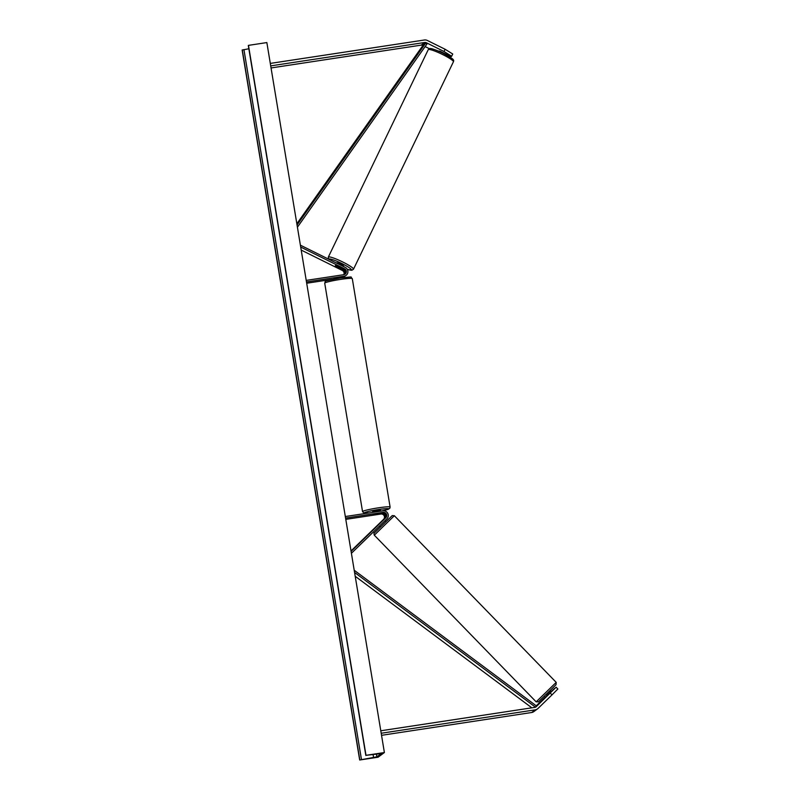 <?xml version="1.0" encoding="UTF-8"?>
<svg xmlns="http://www.w3.org/2000/svg" width="800" height="800" viewBox="0 0 800 800"><rect width="100%" height="100%" fill="white"/><g stroke="black" fill="none" stroke-linecap="round" stroke-linejoin="round"><path stroke-width="1.2" d="M438.71 51.1A3.92 0.62 25.6 0 1 438.72 51.1A3.92 0.62 25.6 0 1 440.38 51.39L451.07 56.68L451.66 56.24L444.03 51.5L426.28 42.7A2.51 2.47 53.6 0 0 424.8 42.47L270.71 65.88M429.37 48.69L425.13 46.59M422.91 45.49L422.67 45.37A2.51 2.47 53.6 0 0 421.19 45.14L271.05 67.95M444.03 51.5L445.1 49.26L452.73 54.01L451.66 56.24M445.1 49.26L427.35 40.47A5.02 4.94 53.6 0 0 424.39 40L270.3 63.41M450.24 57.25L450.62 56.46M545.66 697.11L556.12 687.2L536.21 706.71A2.51 2.47 -126.4 0 1 534.87 707.37L380.79 730.78M545.4 696.94L536.25 705.82M551.09 691.53L554.66 688.28L551.2 691.64M550.25 693.08L551.99 694.89L557.86 689.01L556.12 687.2M551.99 694.89L537.95 708.52A5.02 4.94 -126.4 0 1 535.28 709.84L381.2 733.25M537.45 708.94L533.83 711.61A5.02 4.94 -126.4 0 1 531.67 712.51L381.54 735.32M378.82 524.14L384.25 518.87A3.14 3.09 53.6 0 0 381.56 513.52L373.21 514.59L382.42 512.89A3.14 3.09 -126.4 0 1 385.1 518.24L378.86 524.19M345.32 516.53L382.86 510.83A4.71 4.63 -126.4 0 1 386.89 518.85L351.4 553.3M345.57 518.08L383.12 512.37A3.14 3.09 -126.4 0 1 385.8 517.72L351.09 551.41M345.79 519.37L380.86 514.04A3.14 3.09 -126.4 0 1 383.55 519.39L351.02 550.96M344.75 274.36A3.14 3.09 53.6 0 0 343.9 269.32L337.03 265.92A3.92 0.62 -154.4 0 0 335.38 265.63A3.92 0.62 -154.4 0 0 335.34 265.67A3.92 0.62 -154.4 0 0 336.17 266.55L343.04 269.96A3.14 3.09 -126.4 0 1 344.25 274.57M306.48 281.94L344.02 276.23A4.71 4.63 53.6 0 0 345.27 267.41L300.39 245.17M344.02 276.23L343.32 276.75A4.71 4.63 53.6 0 0 345.35 275.91L346.05 275.39M306.23 280.39L343.77 274.69A3.14 3.09 53.6 0 0 344.6 268.81L300.71 247.06M343.79 274.68A3.14 3.09 53.6 0 0 342.34 270.47L301.21 250.09M342.71 277.65A4.71 4.63 53.6 0 0 343.8 277.06L344.5 276.54A4.71 4.63 -126.4 0 1 342.47 277.38L341.97 277.75L341.83 276.97M306.69 283.23L333.94 279.09M341.91 277.47L342.47 277.38M343.32 276.75L335.07 278.5M335.74 277.91L341.05 277.09M380.6 511.17L380.45 510.22L377.14 510.45L372.7 511.5L372.84 512.35M380.15 513.23L373.21 514.59L380.15 513.25M444.64 54.02A3.92 0.52 -154.3 0 0 439.99 51.75L440.2 51.33M343.73 266.3A3.92 0.52 -154.3 0 0 343.77 266.27A3.92 0.52 -154.3 0 0 340.6 264.16A3.92 0.52 -154.3 0 0 336.73 262.83A3.92 0.52 -154.3 0 0 336.69 262.86A3.92 0.52 -154.3 0 0 336.69 262.9M336.85 265.86L336.82 265.93A3.92 0.52 -154.3 0 0 335.38 265.63M341.73 268.25L341.69 268.34A3.92 0.52 -154.3 0 1 342.42 269.07A3.92 0.52 -154.3 0 1 342.38 269.1A3.92 0.52 -154.3 0 1 340.94 268.81L336.07 266.4A3.92 0.52 -154.3 0 1 335.34 265.67M336.82 265.93L341.69 268.34M384.39 752.54L266.85 42.57L248.47 45.37L366 755.33L384.39 752.54L378.07 757.21L359.68 760L242.14 50.03L248.85 48.77M359.68 760L376.87 756.83L381.3 753.57L366 755.33M248.31 45.49L365.84 755.46L248.33 45.47M544.51 695.93L550.05 690.55M546.91 695.99L550.43 691.92L546.59 695.65M383.82 519.39L383.38 519.91M380.71 524.86L384.55 521.12M378.28 524.77L379.53 523.64M379.48 523.59L383.33 519.86M297.05 224.99L425.6 43.2L423.34 44.87L296.85 223.75M425.6 43.2L426.87 44.12L297.42 227.19M535.5 707.19L354.58 572.45M531.86 707.83L355.21 576.27M535.57 707.15L536.44 705.96L354.21 570.25M426.28 42.7L422.67 45.37M424.8 42.47L421.19 45.14M536.21 706.71L535.68 707.1M535.28 709.84L531.67 712.51M385.8 517.72L385.1 518.24M383.12 512.37L382.42 512.89M384.25 518.87L383.55 519.39M381.56 513.52L380.86 514.04M344.6 268.81L343.9 269.32M343.04 269.96L342.34 270.47M352.29 278.61A13.97 1.15 170.6 0 0 340.51 279.41A13.97 1.15 170.6 0 0 324.72 283.18L362.54 511.6A13.97 1.15 -9.4 0 1 378.33 507.84A13.97 1.15 -9.4 0 1 390.1 507.04L352.29 278.61C349.16 276.75 356.25 276.43 340.05 278.03C321.26 281.82 326.21 280.57 324.72 283.18M380.74 511.15A12.4 1.02 170.6 0 0 388.75 508.76A12.4 1.02 170.6 0 0 378.36 509.55A12.4 1.02 170.6 0 0 365.27 512.33A12.4 1.02 170.6 0 0 369.27 512.89M430.43 48.83A12.4 1.65 25.7 0 1 443.15 53.28A12.4 1.65 25.7 0 1 452.58 59.8M453.42 61.78A13.97 1.86 -154.3 0 0 442.16 54.3A13.97 1.86 -154.3 0 0 428.36 49.53A13.97 1.86 -154.3 0 0 428.25 49.65L328.32 257.1A13.97 1.86 25.7 0 1 328.43 256.98A13.97 1.86 25.7 0 1 342.24 261.74A13.97 1.86 25.7 0 1 353.49 269.22L453.42 61.78C454.09 59.79 454.32 59.35 442.26 52.83C431.32 47.94 429.87 48.16 428.93 48.9L428.25 49.65M347.28 269.3A12.4 1.65 -154.3 0 0 351.3 270.05A12.4 1.65 -154.3 0 0 341.88 263.53A12.4 1.65 -154.3 0 0 329.16 259.07A12.4 1.65 -154.3 0 0 329.05 259.37M376.87 756.83L376.4 754.03M359.82 759.9L242.28 49.93M373.58 757.6L373.07 754.51M361.46 759.51L243.93 49.55M538.56 701.71L556.04 684.74L556.21 682.38L536.16 701.85L538.43 701.83M536.16 701.85L374.31 535.19L385.2 524.57L394.35 515.72L556.21 682.38M391.99 515.83L374.48 532.83M380.88 511.13L388.23 509.31L389.83 508.25L390.1 507.04M334.12 278.45L334.22 279.03M369.1 512.92L363.92 513.01L362.54 511.6M347.3 269.34L351.79 270.3L353.49 269.22M328.56 259.13L328.32 257.1M374.31 535.19C373.82 533.57 373.88 532.79 374.47 532.84L392.23 515.6L394.35 515.72M545.83 697.37L544.47 695.97M551.3 691.74L550.1 690.5M380.4 527.05L379.46 526.07M386.03 521.58L385.09 520.6"/></g></svg>
